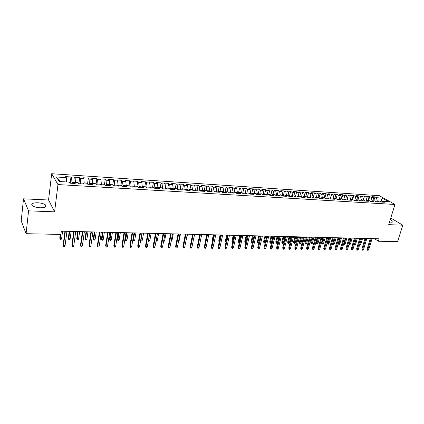<?xml version="1.0" encoding="UTF-8"?>
<svg xmlns="http://www.w3.org/2000/svg" width="424" height="424" viewBox="0 0 424 424"><rect width="100%" height="100%" fill="white"/><g stroke="black" fill="none" stroke-linecap="round" stroke-linejoin="round"><path stroke-width="0.64" d="M40.1 207.797C45.008 207.76 46.879 206.854 45.702 205.084C44.138 203.796 41.488 203.022 37.757 202.767C32.807 202.778 30.92 203.684 32.097 205.492C33.692 206.785 36.358 207.553 40.1 207.797M389.545 221.98L391.235 222.181C392.666 222.218 393.255 221.938 393.011 221.355L390.287 219.59M23.521 198.829L28.567 210.845L54.601 211.846L48.553 200.006L23.521 198.829L21.2 220.846L26.076 233.688L60.902 234.435L61.321 231.17L379.151 238.77L378.394 241.235L397.585 241.648L402.8 225.202L390.774 218.021M48.553 200.006L51.686 173.729L379.348 195.676L394.961 204.479L57.966 184.567L51.686 173.729M380.826 201.835L382.109 198.077L376.427 197.706L374.964 196.874L371.843 196.667L373.3 197.505L371.201 197.372L369.749 196.529L366.596 196.323L368.043 197.165L365.923 197.028L364.481 196.185L361.296 195.978L362.732 196.821L360.591 196.683L359.16 195.835L355.937 195.628L357.363 196.471L355.201 196.333L353.78 195.485L350.526 195.273L351.941 196.121L349.758 195.983L348.343 195.13L345.051 194.913L346.461 195.766L344.251 195.623L342.846 194.77L339.523 194.552L340.923 195.411L338.686 195.263L337.297 194.404L333.937 194.187L335.32 195.045L333.063 194.902L331.685 194.038L328.287 193.816L329.66 194.68L327.381 194.531L326.008 193.667L322.574 193.439L323.936 194.309L321.631 194.16L320.274 193.291L316.802 193.063L318.154 193.932L315.822 193.784L314.476 192.909L310.967 192.682L312.303 193.556L309.949 193.402L308.614 192.528L305.063 192.295L306.393 193.174L304.008 193.021L302.688 192.141L299.1 191.902L300.415 192.788L298.003 192.629L296.694 191.749L293.069 191.51L294.367 192.395L291.929 192.236L290.636 191.351L286.969 191.107L288.251 191.998L285.787 191.839L284.504 190.948L280.794 190.705L282.071 191.6L279.575 191.436L278.308 190.54L274.556 190.297L275.817 191.192L273.295 191.028L272.044 190.132L268.249 189.883L269.489 190.784L266.94 190.62L265.705 189.719L261.862 189.464L263.092 190.371L260.511 190.201L259.292 189.295L255.407 189.04L256.621 189.952L254.013 189.782L252.805 188.871L248.877 188.616L250.075 189.528L247.431 189.353L246.243 188.442L242.268 188.182L243.45 189.099L240.779 188.924L239.602 188.007L235.58 187.747L236.746 188.664L234.043 188.489L232.887 187.567L228.817 187.302L229.962 188.224L227.227 188.049L226.087 187.122L221.975 186.852L223.098 187.779L220.332 187.599L219.213 186.671L215.048 186.401L216.155 187.328L213.352 187.148L212.254 186.216L208.036 185.94L209.127 186.873L206.292 186.692L205.211 185.754L200.939 185.479L202.01 186.417L199.142 186.231L198.077 185.288L193.757 185.007L194.812 185.951L191.902 185.76L190.864 184.816L186.491 184.53L187.519 185.479L184.578 185.288L183.555 184.339L179.129 184.048L180.142 184.997L177.163 184.806L176.161 183.852L171.683 183.56L172.669 184.514L169.653 184.318L168.673 183.364L164.136 183.067L165.1 184.027L162.048 183.825L161.094 182.866L156.498 182.564L157.442 183.528L154.347 183.327L153.419 182.362L148.766 182.06L149.683 183.025L146.55 182.823L145.644 181.854L140.932 181.546L141.823 182.516L138.653 182.315L137.768 181.339L132.998 181.027L133.867 182.002L130.656 181.795L129.797 180.815L124.963 180.502L125.806 181.483L122.552 181.271L121.72 180.29L116.823 179.967L117.639 180.953L114.342 180.741L113.537 179.755L108.576 179.426L109.365 180.417L106.027 180.2L105.247 179.209L100.223 178.88L100.981 179.871L97.6 179.654L96.852 178.658L91.759 178.324L92.485 179.326L89.056 179.103L88.34 178.101L83.183 177.767L83.878 178.764L80.406 178.541L79.717 177.539L74.492 177.195L75.159 178.202L71.635 177.974L70.978 176.967L65.678 176.617L66.314 177.63L66.6 181.954M382.109 198.077L388.591 201.744L382.867 201.395L381.764 202.1M357.363 196.471L358.211 199.884L359.663 200.759L362.955 200.96L361.486 200.08L363.665 200.213L365.138 201.093L368.398 201.289L366.914 200.414L369.071 200.547L370.56 201.421L373.783 201.617L372.288 200.743L374.424 200.875L375.918 201.744L379.109 201.941L377.609 201.071L379.719 201.199L381.224 202.068L384.377 202.259L382.867 201.395M358.195 199.879L355.996 199.741L354.925 200.472M213.352 187.148L213.966 191.023L215.085 191.982L219.372 192.242L218.228 191.272L221.063 191.447L222.218 192.417L226.453 192.671L225.287 191.706L228.091 191.881L229.262 192.841L233.449 193.095L232.267 192.136L235.034 192.305L236.221 193.264L240.36 193.519L239.157 192.56L241.892 192.729L243.1 193.683L247.187 193.932L245.968 192.978L248.671 193.143L249.895 194.097L253.934 194.34L252.699 193.392L255.365 193.556L256.61 194.505L260.601 194.743L259.345 193.8L261.984 193.964L263.246 194.907L267.189 195.146L265.917 194.203L268.524 194.367L269.802 195.305L273.697 195.538L272.415 194.605L274.991 194.764L276.278 195.697L280.132 195.93L278.833 194.998L281.377 195.157L282.686 196.084L286.491 196.317L285.177 195.39L287.695 195.543L289.02 196.471L292.783 196.699L291.452 195.777L293.938 195.925L295.274 196.847L298.994 197.075L297.653 196.153L300.113 196.307L301.464 197.224L305.142 197.446L303.785 196.535L306.218 196.683L307.58 197.595L311.216 197.817L309.849 196.906L312.255 197.054L313.627 197.966L317.226 198.183L315.843 197.271L318.223 197.42L319.611 198.326L323.162 198.543L321.768 197.637L324.121 197.78L325.521 198.686L329.04 198.898L327.63 197.997L329.957 198.141L331.372 199.042L334.849 199.254L333.428 198.353L335.729 198.496L337.154 199.391L340.594 199.598L339.163 198.708L341.437 198.845L342.873 199.741L346.276 199.948L344.834 199.057L347.086 199.195L348.533 200.08L351.899 200.287L350.447 199.402L352.673 199.54L354.13 200.419L357.459 200.626L355.996 199.741M213.95 191.012L211.083 190.832L210.235 191.69M60.192 181.557L56.45 176.988L59.111 181.493L69.138 182.108L69.801 183.163L75.228 183.491L74.539 182.442L78.122 182.659L78.816 183.714L84.169 184.037L83.448 182.988L86.978 183.205L87.71 184.249L92.989 184.573L92.236 183.528L95.718 183.74L96.481 184.785L101.686 185.097L100.907 184.064L104.341 184.27L105.136 185.309L110.272 185.622L109.461 184.588L112.848 184.795L113.669 185.829L118.741 186.136L117.898 185.108L121.243 185.309L122.096 186.337L127.094 186.639L126.23 185.617L129.532 185.823L130.407 186.841L135.341 187.143L134.45 186.125L137.705 186.322L138.611 187.339L143.482 187.636L142.559 186.624L145.777 186.82L146.704 187.832L151.511 188.124L150.568 187.117L153.742 187.307L154.696 188.32L159.445 188.606L158.47 187.599L161.608 187.795L162.588 188.797L167.268 189.083L166.277 188.081L169.367 188.272L170.374 189.268L175.001 189.549L173.978 188.553L177.036 188.738L178.064 189.735L182.627 190.01L181.589 189.019L184.604 189.205L185.654 190.196L190.164 190.471L189.099 189.48L192.077 189.666L193.148 190.652L197.605 190.922L196.519 189.936L199.46 190.122L200.552 191.102L204.951 191.367L203.843 190.387L206.748 190.567L207.866 191.542L212.207 191.807L211.083 190.832M56.45 176.988L66.314 177.63M71.836 183.29L71.942 182.447L74.454 182.601M71.635 177.974L71.942 182.447M75.159 178.202L75.467 182.495M80.624 183.82L80.735 182.983L83.358 183.147M80.406 178.541L80.735 182.983M83.878 178.764L84.206 183.036M74.539 182.442L73.999 183.417M89.294 184.35L89.411 183.518L92.141 183.682M89.056 179.103L89.411 183.518M92.485 179.326L92.835 183.566M83.448 182.988L82.887 183.958M97.854 184.869L97.976 184.043L100.806 184.217M97.6 179.654L97.976 184.043M100.981 179.871L101.352 184.09M92.236 183.528L91.653 184.493M106.297 185.378L106.419 184.562L109.36 184.742M106.027 180.2L106.419 184.562M109.365 180.417L109.752 184.604M100.907 184.064L100.303 185.018M114.634 185.887L114.756 185.071L117.798 185.256M114.342 180.741L114.756 185.071M117.639 180.953L118.047 185.113M109.461 184.588L108.835 185.532M122.859 186.385L122.987 185.574L126.119 185.77M122.552 181.271L122.987 185.574M125.806 181.483L126.23 185.617L125.562 186.549M117.898 185.108L117.252 186.046M130.979 186.878L131.111 186.078L134.328 186.29M130.656 181.795L131.111 186.078M133.867 182.002L134.328 186.274M138.993 187.366L139.125 186.565L142.263 187.011M138.653 182.315L139.125 186.565M141.823 182.516L142.305 186.761M134.45 186.125L133.761 187.048M146.905 187.843L147.043 187.053L150.181 187.244L150.101 187.7M146.55 182.823L147.043 187.053M149.683 183.025L150.181 187.244M142.559 186.624L141.86 187.535M154.718 188.32L154.861 187.53L157.956 187.721L157.839 188.373M154.347 183.327L154.861 187.53M157.442 183.528L157.956 187.721M150.568 187.117L149.847 188.023M162.456 188.664L162.578 188.007L165.636 188.192L165.493 188.972M162.048 183.825L162.578 188.007M165.1 184.027L165.636 188.192M158.47 187.599L157.733 188.5M170.098 188.998L170.199 188.473L173.22 188.659L173.072 189.433M169.653 184.318L170.199 188.473M172.669 184.514L173.22 188.659M166.277 188.081L165.524 188.972M177.645 189.332L177.72 188.934L180.709 189.12L180.56 189.888M177.163 184.806L177.72 188.934M180.142 184.997L180.709 189.12M173.978 188.553L173.209 189.443M185.103 189.676L185.156 189.39L188.102 189.57L187.954 190.334M184.578 185.288L185.156 189.39M187.519 185.479L188.102 189.57M181.589 189.019L180.804 189.899M192.459 190.016L195.406 190.021L195.257 190.779M191.902 185.76L192.496 189.841M194.812 185.951L195.406 190.021M189.099 189.48L188.298 190.355M199.731 190.365L202.624 190.461L202.471 191.219M199.142 186.231L199.746 190.286M202.01 186.417L202.624 190.461M196.519 189.936L195.703 190.805M209.599 191.648L209.753 190.901L206.933 190.726M206.292 186.692L206.907 190.71M209.127 186.873L209.753 190.901M203.843 190.387L203.017 191.251M216.638 192.077L216.797 191.33L214.136 191.166M216.155 187.328L216.797 191.33M223.596 192.501L223.755 191.759L221.249 191.606M220.332 187.599L220.957 191.441M223.098 187.779L223.755 191.759M218.228 191.272L217.374 192.12M230.471 192.915L230.63 192.178L228.282 192.035M227.227 188.049L227.868 191.865M229.962 188.224L230.63 192.178M225.287 191.706L224.418 192.549M237.265 193.328L237.424 192.597L235.225 192.464M234.043 188.489L234.695 192.284M236.746 188.664L237.424 192.597M232.267 192.136L231.382 192.973M243.98 193.736L244.139 193.01L242.088 192.883M240.779 188.924L241.442 192.697M243.45 189.099L244.139 193.01M239.157 192.56L238.262 193.392M250.611 194.139L250.78 193.418L248.867 193.302M247.431 189.353L248.109 193.111M250.075 189.528L250.78 193.418M245.968 192.978L245.061 193.8M257.172 194.537L257.336 193.821L255.566 193.71M254.013 189.782L254.697 193.514M256.621 189.952L257.336 193.821M252.699 193.392L251.777 194.208M263.654 194.929L263.823 194.219L262.191 194.118M260.511 190.201L261.211 193.916M263.092 190.371L263.823 194.219M259.345 193.8L258.417 194.611M270.062 195.321L270.231 194.611L268.731 194.515M266.94 190.62L267.65 194.309M269.489 190.784L270.231 194.611M265.917 194.203L264.979 195.008M276.395 195.703L276.565 194.998L275.197 194.913M273.295 191.028L274.015 194.701M275.817 191.192L276.565 194.998M272.415 194.605L271.461 195.406M282.66 196.068L282.829 195.385L281.594 195.305M279.575 191.436L280.306 195.088M282.071 191.6L282.829 195.385M278.833 194.998L277.874 195.793M288.871 196.37L289.025 195.761L287.912 195.692M285.787 191.839L286.529 195.469M288.251 191.998L289.025 195.761M285.177 195.39L284.207 196.179M295.014 196.667L295.152 196.137L294.155 196.079M291.929 192.236L292.677 195.851M294.367 192.395L295.152 196.137M291.452 195.777L290.472 196.556M301.088 196.969L301.204 196.508L300.335 196.455M298.003 192.629L298.761 196.222M300.415 192.788L301.204 196.508M297.653 196.153L296.662 196.932M307.093 197.266L307.193 196.879L306.441 196.831M304.008 193.021L304.776 196.593M306.393 193.174L307.193 196.879M303.785 196.535L302.784 197.303M313.029 197.568L313.113 197.239L312.477 197.202M309.949 193.402L310.723 196.959M312.303 193.556L313.113 197.239M309.849 196.906L308.836 197.674M318.901 197.865L318.445 197.568M315.822 193.784L316.606 197.319M318.154 193.932L318.975 197.6M315.843 197.271L314.825 198.035M324.71 198.162L324.349 197.929M321.631 194.16L322.426 197.679M323.936 194.309L324.768 197.955M321.768 197.637L320.745 198.395M330.455 198.459L330.19 198.289M327.381 194.531L328.181 198.035M329.66 194.68L330.497 198.305M327.63 197.997L326.597 198.75M333.063 194.902L333.874 198.384M335.32 195.045L336.168 198.655M333.428 198.353L332.389 199.1M338.686 195.263L339.507 198.729M340.923 195.411L341.776 198.999M339.163 198.708L338.114 199.45M347.32 199.338L346.461 195.766M344.251 195.623L345.078 199.073M344.834 199.057L343.779 199.794M349.758 195.983L350.59 199.407M351.941 196.121L352.795 199.614M350.447 199.402L349.381 200.133M355.201 196.333L356.043 199.746M360.591 196.683L361.449 200.102M362.732 196.821L363.585 200.208M361.486 200.08L360.405 200.801M365.923 197.028L366.802 200.488M368.043 197.165L368.901 200.536M366.914 200.414L365.833 201.13M371.201 197.372L372.113 200.859M373.3 197.505L374.164 200.859M372.288 200.743L371.201 201.458M381.955 201.978L379.962 201.342M376.427 197.706L377.328 201.177M377.609 201.071L376.512 201.782M28.567 210.845L26.076 233.688M394.961 204.479L388.718 224.662L402.8 225.202M54.601 211.846L57.966 184.567M374.509 238.659L378.394 241.235M374.964 196.874L373.984 200.17M369.749 196.529L368.748 199.937M364.481 196.185L363.458 199.704M359.16 195.835L358.11 199.476M353.78 195.485L352.704 199.248M348.343 195.13L347.245 199.02M342.846 194.77L341.723 198.792M337.297 194.404L336.147 198.57M331.685 194.038L330.471 198.469M326.008 193.667L324.784 198.209M320.274 193.291L319.028 197.95M314.476 192.909L313.214 197.69M308.614 192.528L307.336 197.43M302.688 192.141L301.39 197.176M296.694 191.749L295.396 196.858M290.636 191.351L289.348 196.492M284.504 190.948L283.232 196.116M278.308 190.54L277.042 195.745M272.044 190.132L270.788 195.363M265.705 189.719L264.459 194.982M259.292 189.295L258.057 194.589M252.805 188.871L251.58 194.197M246.243 188.442L245.03 193.8M239.602 188.007L238.447 193.222M232.887 187.567L231.79 192.586M226.087 187.122L225.054 191.934M219.213 186.671L218.243 191.272M212.254 186.216L211.295 190.848M205.211 185.754L204.262 190.413M198.077 185.288L197.144 189.978M190.864 184.816L189.941 189.533M183.555 184.339L182.649 189.088M176.161 183.852L175.266 188.632M168.673 183.364L167.793 188.171M161.094 182.866L160.224 187.71M153.419 182.362L152.566 187.238M145.644 181.854L144.807 186.761M137.768 181.339L136.952 186.279M129.797 180.815L128.991 185.786M121.72 180.29L120.93 185.293M113.537 179.755L112.768 184.79M105.247 179.209L104.474 184.44M96.852 178.658L96.052 184.196M88.34 178.101L87.524 183.984M79.717 177.539L78.885 183.714M70.978 176.967L70.172 183.189M370.279 238.558L367.105 249.079L367.831 249.582L371.148 238.579M368.763 249.598L368.154 250.271L367.635 250.266L367.831 249.582L368.763 249.598L372.087 238.601M367.635 250.266L367.105 249.079M359.881 244.049L360.856 244.097L362.552 238.373M360.856 244.097L360.262 244.765L359.748 244.754L361.624 238.352M365.038 238.436L361.884 249.01L362.6 249.513L365.907 238.458M363.548 249.529L362.939 250.208L362.414 250.197L362.6 249.513L363.548 249.529L366.855 238.479M362.414 250.197L361.884 249.01M359.748 238.309L356.605 248.941L357.321 249.45L360.612 238.33M358.275 249.46L357.665 250.139L357.135 250.133L357.321 249.45L358.275 249.46L361.566 238.352M357.135 250.133L356.605 248.941M354.57 243.858L355.688 244.001L357.379 238.251M355.688 244.001L355.095 244.674L354.575 244.664L356.441 238.23M349.206 243.668L350.468 243.906L352.153 238.124M350.468 243.906L349.874 244.579L349.349 244.574L351.204 238.103M349.349 244.574L349.016 244.33M354.4 238.182L351.273 248.867L351.984 249.381L355.259 238.198M352.948 249.392L352.339 250.075L351.803 250.07L351.984 249.381L352.948 249.392L356.224 238.224M351.803 250.07L351.273 248.867M349 238.049L345.889 248.793L346.588 249.307L349.848 238.071M347.563 249.323L346.959 250.012L346.419 250.001L346.588 249.307L347.563 249.323L350.828 238.097M346.419 250.001L345.889 248.793M343.79 243.471L345.194 243.811L346.869 238.002M345.194 243.811L344.601 244.489L344.071 244.478L345.915 237.975M344.071 244.478L343.652 243.938M338.31 243.265L339.868 243.715L341.532 237.875M339.868 243.715L339.274 244.394L338.739 244.383L340.567 237.848M338.739 244.383L338.262 243.445M343.535 237.922L340.446 248.724L341.14 249.238L344.383 237.938M342.126 249.248L341.521 249.943L340.976 249.937L341.14 249.238L342.126 249.248L345.369 237.965M340.976 249.937L340.446 248.724M334.483 243.614L333.895 244.298L333.354 244.293L332.835 243.1L333.513 243.599L334.483 243.614L336.142 237.742M333.354 244.293L335.167 237.721M332.835 243.1L334.356 237.7M338.018 237.79L334.944 248.649L335.633 249.169L338.856 237.811M336.63 249.179L336.025 249.874L335.469 249.869L335.633 249.169L336.63 249.179L339.857 237.832M335.469 249.869L334.944 248.649M329.045 243.519L328.457 244.203L327.911 244.192L327.392 243L328.065 243.498L329.045 243.519L330.694 237.615M327.911 244.192L329.708 237.588M327.392 243L328.902 237.573M332.442 237.657L329.379 248.575L330.068 249.095L333.275 237.673M331.075 249.105L330.471 249.805L329.909 249.8L330.068 249.095L331.075 249.105L334.282 237.7M329.909 249.8L329.379 248.575M323.554 243.418L322.961 244.107L322.41 244.097L321.896 242.899L322.558 243.397L323.554 243.418L325.192 237.482M322.41 244.097L324.196 237.456M321.896 242.899L323.395 237.44M326.803 237.519L323.761 248.496L324.445 249.021L327.63 237.541M325.462 249.036L324.853 249.736L324.291 249.731L324.445 249.021L325.462 249.036L328.648 237.562M324.291 249.731L323.761 248.496M318 243.318L317.406 244.012L316.85 244.001L316.336 242.793L316.993 243.297L318 243.318L319.627 237.35M316.85 244.001L318.62 237.323M316.336 242.793L317.83 237.308M321.106 237.382L318.079 248.422L318.758 248.946L321.922 237.403M319.786 248.962L319.182 249.667L318.61 249.662L318.758 248.946L319.786 248.962L322.956 237.429M318.61 249.662L318.079 248.422M312.387 243.212L311.799 243.911L311.232 243.901L310.718 242.687L311.37 243.196L312.387 243.212L314.004 237.212M311.232 243.901L312.986 237.191M310.718 242.687L312.202 237.17M315.345 237.244L312.34 248.342L313.013 248.872L316.156 237.265M314.051 248.888L313.442 249.598L312.864 249.593L313.013 248.872L314.051 248.888L317.2 237.292M312.864 249.593L312.34 248.342M306.716 243.111L306.128 243.811L305.556 243.8L305.041 242.581L305.688 243.09L306.716 243.111L308.322 237.08M305.556 243.8L307.294 237.053M305.041 242.581L306.515 237.037M309.52 237.106L306.536 248.268L307.199 248.798L310.326 237.127M308.248 248.814L307.644 249.524L307.061 249.519L307.199 248.798L308.248 248.814L311.38 237.154M307.061 249.519L306.536 248.268M300.987 243.005L300.393 243.71L299.821 243.699L299.307 242.475L299.948 242.984L300.987 243.005L302.582 236.942M299.821 243.699L301.544 236.915M299.307 242.475L300.77 236.899M303.632 236.968L300.669 248.188L301.326 248.724L304.432 236.984M302.386 248.734L301.782 249.455L301.194 249.445L301.326 248.724L302.386 248.734L305.497 237.011M301.194 249.445L300.669 248.188M295.194 242.899L294.601 243.609L294.018 243.599L293.509 242.364L294.145 242.878L295.194 242.899L296.779 236.804M294.018 243.599L295.724 236.778M293.509 242.364L294.961 236.756M297.68 236.825L294.738 248.109L295.39 248.644L298.469 236.841M296.461 248.66L295.857 249.381L295.263 249.376L295.39 248.644L296.461 248.66L299.545 236.868M295.263 249.376L294.738 248.109M289.338 242.793L288.749 243.503L288.156 243.493L287.647 242.258L288.278 242.772L289.338 242.793L290.912 236.661M288.156 243.493L289.846 236.634M287.647 242.258L289.089 236.619M291.659 236.682L288.739 248.024L289.385 248.565L292.443 236.698M290.472 248.581L289.868 249.307L289.263 249.301L289.385 248.565L290.472 248.581L293.535 236.725M289.263 249.301L288.739 248.024M283.418 242.687L282.829 243.403L282.23 243.392L281.721 242.146L282.347 242.666L283.418 242.687L284.981 236.518M282.23 243.392L283.905 236.497M281.721 242.146L283.153 236.475M285.575 236.534L282.675 247.945L283.311 248.491L286.348 236.555M284.409 248.501L283.81 249.233L283.2 249.227L283.311 248.491L284.409 248.501L287.451 236.581M283.2 249.227L282.675 247.945M277.434 242.576L276.846 243.297L276.241 243.286L275.733 242.03L276.347 242.554L277.434 242.576L278.981 236.375M276.241 243.286L277.895 236.348M275.733 242.03L277.153 236.332M279.416 236.385L276.543 247.865L277.174 248.411L280.185 236.407M278.287 248.422L277.683 249.158L277.063 249.148L277.174 248.411L278.287 248.422L281.303 236.433M277.063 249.148L276.543 247.865M271.381 242.464L270.798 243.191L270.189 243.18L269.68 241.918L270.289 242.443L271.381 242.464L272.924 236.232M270.189 243.18L271.821 236.205M269.68 241.918L271.09 236.189M273.194 236.237L270.342 247.78L270.968 248.326L273.952 236.258M272.091 248.342L271.487 249.084L270.862 249.073L270.968 248.326L272.091 248.342L275.081 236.285M270.862 249.073L270.342 247.78M265.265 242.353L264.682 243.084L264.067 243.074L263.558 241.802L264.157 242.332L265.265 242.353L266.791 236.083M264.067 243.074L265.684 236.057M263.558 241.802L264.958 236.041M266.897 236.089L264.072 247.696L264.687 248.247L267.65 236.104M265.822 248.263L265.223 249.005L264.592 248.999L264.687 248.247L265.822 248.263L268.789 236.131M264.592 248.999L264.072 247.696M258.99 242.353L258.497 242.973L257.877 242.963L257.368 241.691L257.962 242.221L259.472 235.908M257.877 242.963L257.962 242.221L259.016 242.237M257.368 241.691L258.751 235.892M260.532 235.935L257.728 247.611L258.338 248.162L261.274 235.956M259.488 248.178L258.889 248.925L258.248 248.92L258.338 248.162L259.488 248.178L262.424 235.983M258.248 248.92L257.728 247.611M252.492 242.554L251.618 242.851L251.114 241.574L251.697 242.104L253.192 235.76M251.618 242.851L251.697 242.104L252.593 242.12M251.114 241.574L252.481 235.744M254.093 235.781L251.315 247.521L251.92 248.082L254.824 235.797M253.08 248.098L252.476 248.846L251.835 248.84L251.92 248.082L253.08 248.098L255.99 235.829M251.835 248.84L251.315 247.521M245.92 242.751L244.966 242.443L244.786 241.452L245.364 241.987L246.842 235.606M245.284 242.74L245.364 241.987L246.09 242.003M244.786 241.452L246.143 235.59M247.574 235.627L244.828 247.436L245.422 247.998L248.3 235.643M246.593 248.013L245.994 248.766L245.342 248.761L245.422 247.998L246.593 248.013L249.476 235.67M245.342 248.761L244.828 247.436M239.343 242.634L238.569 242.327L238.383 241.336L238.956 241.871L240.419 235.453M238.887 242.629L238.956 241.871L239.518 241.881M238.383 241.336L239.73 235.437M240.986 235.468L238.267 247.346L238.85 247.913L241.696 235.484M240.037 247.929L239.438 248.687L238.781 248.681L238.85 247.913L240.037 247.929L242.894 235.516M238.781 248.681L238.267 247.346M232.691 242.517L232.098 242.21L231.912 241.214L232.474 241.754L233.926 235.299M232.41 242.512L232.474 241.754L232.861 241.76M231.912 241.214L233.242 235.283M234.318 235.309L231.626 247.261L232.204 247.828L235.018 235.325M233.401 247.839L232.808 248.607L232.14 248.597L232.204 247.828L233.401 247.839L236.226 235.357M232.14 248.597L231.626 247.261M227.571 235.145L224.911 247.166L225.478 247.738L228.266 235.166M226.692 247.754L226.098 248.522L225.42 248.517L225.478 247.738L226.692 247.754L229.485 235.193M225.42 248.517L224.911 247.166M220.745 234.986L218.111 247.075L218.673 247.648L221.429 235.002M219.902 247.664L219.303 248.443L218.625 248.432L218.673 247.648L219.902 247.664L222.664 235.029M218.625 248.432L218.111 247.075M213.834 234.822L211.237 246.985L211.783 247.563L214.507 234.838M213.028 247.579L212.435 248.358L211.746 248.347L211.783 247.563L213.028 247.579L215.758 234.864M211.746 248.347L211.237 246.985M206.843 234.652L204.278 246.89L204.819 247.473L207.506 234.668M206.075 247.489L205.486 248.273L204.787 248.263L204.819 247.473L206.075 247.489L208.772 234.7M204.787 248.263L204.278 246.89M199.768 234.483L197.234 246.794L197.764 247.378L200.419 234.499M199.042 247.393L198.448 248.183L197.743 248.178L197.764 247.378L199.042 247.393L201.702 234.53M197.743 248.178L197.234 246.794M192.607 234.313L190.111 246.699L190.63 247.287L193.249 234.329M191.918 247.303L191.33 248.098L190.614 248.088L190.63 247.287L191.918 247.303L194.547 234.355M190.614 248.088L190.111 246.699M225.966 242.401L225.367 241.092L225.918 241.632L227.354 235.14M225.865 242.401L226.135 241.638M225.367 241.092L226.681 235.124M219.171 242.21L218.747 240.964L219.288 241.516L220.708 234.986M218.747 240.964L220.045 234.97M212.318 241.929L212.048 240.843L213.336 234.806M212.048 240.843L212.461 241.261M205.417 241.452L206.546 234.647M198.464 240.821L199.672 234.483M193.19 241.039L194.605 234.361M185.966 240.906L187.572 234.191M186.237 240.912L185.866 241.42M185.362 234.138L182.898 246.604L183.407 247.192L185.988 234.154M184.71 247.208L184.122 248.008L183.396 247.998L183.407 247.192L184.71 247.208L187.302 234.186M183.396 247.998L182.898 246.604M178.652 240.774L179.145 240.779L180.46 234.022M179.145 240.779L178.499 241.563M178.022 233.963L175.594 246.503L176.093 247.097L178.637 233.979M177.418 247.118L176.829 247.918L176.093 247.907L176.093 247.097L177.418 247.118L179.967 234.011M176.093 247.907L175.594 246.503M171.248 240.636L171.964 240.652L173.262 233.847M171.964 240.652L171.095 241.436M170.596 233.783L168.206 246.408L168.694 247.001L171.201 233.799M170.029 247.017L169.446 247.828L168.704 247.817L168.694 247.001L170.029 247.017L172.547 233.831M168.704 247.817L168.206 246.408M163.754 240.498L164.698 240.519L165.975 233.677M164.698 240.519L164.13 241.314L163.6 241.304M163.076 233.608L160.722 246.307L161.2 246.906L163.664 233.619M162.556 246.922L161.973 247.738L161.221 247.727L161.2 246.906L162.556 246.922L165.026 233.651M161.221 247.727L160.722 246.307M156.165 240.36L157.346 240.382L158.603 233.497M157.346 240.382L156.774 241.182L156.021 241.15M155.46 233.423L153.149 246.201L153.615 246.805L156.037 233.439M154.988 246.826L154.405 247.643L153.642 247.632L153.615 246.805L154.988 246.826L157.415 233.47M153.642 247.632L153.149 246.201M148.49 240.143L149.9 240.249L151.14 233.322M149.9 240.249L149.333 241.055L148.586 241.039L148.554 240.223L149.783 233.29M148.586 241.039L148.379 240.774M147.753 233.237L145.48 246.1L145.93 246.71L148.315 233.253M147.324 246.726L146.741 247.547L145.973 247.537L145.93 246.71L147.324 246.726L149.709 233.285M145.973 247.537L145.48 246.1M140.752 239.751L141.001 240.085L142.369 240.111L143.582 233.142M142.369 240.111L141.802 240.922L141.044 240.906L141.001 240.085L142.215 233.105M141.044 240.906L140.694 240.085M139.947 233.052L137.715 245.994L138.155 246.604L140.492 233.068M139.56 246.625L138.982 247.452L138.203 247.441L138.155 246.604L139.56 246.625L141.907 233.099M138.203 247.441L137.715 245.994M134.742 239.968L134.18 240.784L133.412 240.774L132.935 239.359L133.359 239.947L134.742 239.968L135.934 232.956M133.412 240.774L134.546 232.924M132.935 239.359L134.026 232.909M132.039 232.861L129.85 245.888L130.279 246.503L132.569 232.877M131.705 246.524L131.127 247.356L130.338 247.346L130.279 246.503L131.705 246.524L134.005 232.909M130.338 247.346L129.85 245.888M127.02 239.83L126.458 240.652L125.679 240.636L125.207 239.216L125.621 239.804L127.02 239.83L128.191 232.771M125.679 240.636L126.787 232.739M125.207 239.216L126.278 232.728M124.031 232.67L121.884 245.782L122.303 246.402L124.545 232.686M123.744 246.418L123.172 247.261L122.366 247.25L122.303 246.402L123.744 246.418L125.997 232.718M122.366 247.25L121.884 245.782M119.202 239.687L118.641 240.514L117.856 240.498L117.384 239.067L117.782 239.661L119.202 239.687L120.347 232.585M117.856 240.498L118.927 232.548M117.384 239.067L118.434 232.538M115.916 232.479L113.818 245.676L114.22 246.296L116.42 232.49M115.683 246.318L115.111 247.16L114.3 247.15L114.22 246.296L115.683 246.318L117.888 232.527M114.3 247.15L113.818 245.676M111.284 239.544L110.728 240.376L109.933 240.36L109.466 238.919L109.848 239.518L111.284 239.544L112.408 232.394M109.933 240.36L110.966 232.357M109.466 238.919L110.489 232.347M107.701 232.283L105.65 245.565L106.037 246.19L108.184 232.294M107.516 246.212L106.949 247.06L106.127 247.049L106.037 246.19L107.516 246.212L109.673 232.331M106.127 247.049L105.65 245.565M103.27 239.396L102.714 240.233L101.908 240.217L101.442 238.77L101.813 239.369L103.27 239.396L104.368 232.204M101.908 240.217L102.91 232.167M101.442 238.77L102.444 232.156M99.375 232.082L97.372 245.454L97.748 246.084L99.841 232.092M99.248 246.1L98.681 246.959L97.849 246.948L97.748 246.084L99.248 246.1L101.352 232.129M97.849 246.948L97.372 245.454M95.151 239.247L94.6 240.09L93.784 240.074L93.322 238.617L93.678 239.221L95.151 239.247L96.222 232.008M93.784 240.074L94.743 231.97M93.322 238.617L94.298 231.96M90.937 231.88L88.987 245.337L89.347 245.973L91.393 231.891M90.868 245.994L90.301 246.853L89.459 246.842L89.347 245.973L90.868 245.994L92.92 231.928M89.459 246.842L88.987 245.337M86.931 239.099L86.379 239.947L85.553 239.931L85.097 238.463L85.436 239.072L86.931 239.099L87.975 231.811M85.553 239.931L86.48 231.774M85.097 238.463L86.046 231.764M82.394 231.679L80.491 245.226L80.836 245.862L82.828 231.684M82.378 245.883L81.816 246.752L80.963 246.742L80.836 245.862L82.378 245.883L84.376 231.721M80.963 246.742L80.491 245.226M78.604 238.945L78.053 239.799L77.216 239.783L76.76 238.309L77.094 238.919L78.604 238.945L79.617 231.61M77.216 239.783L78.101 231.573M76.76 238.309L77.693 231.562M73.734 231.467L71.884 245.109L72.213 245.75L74.152 231.478M73.776 245.772L73.214 246.646L72.35 246.636L72.213 245.75L73.776 245.772L75.721 231.515M72.35 246.636L71.884 245.109M70.167 238.792L69.621 239.65L68.773 239.634L68.322 238.15L68.635 238.765L70.167 238.792L71.153 231.409M68.773 239.634L69.621 231.372M68.322 238.15L69.223 231.361M64.957 231.26L63.165 244.993L63.478 245.639L65.354 231.271M65.058 245.66L64.501 246.54L63.627 246.53L63.478 245.639L65.058 245.66L66.944 231.308M63.627 246.53L63.165 244.993M61.623 238.638L61.077 239.502L60.219 239.486L59.773 237.991L60.07 238.606L61.623 238.638L62.582 231.202M60.219 239.486L60.605 234.424M59.773 237.991L60.229 234.419M45.485 206.954L45.702 205.084M392.82 221.969L393.011 221.355"/></g></svg>
